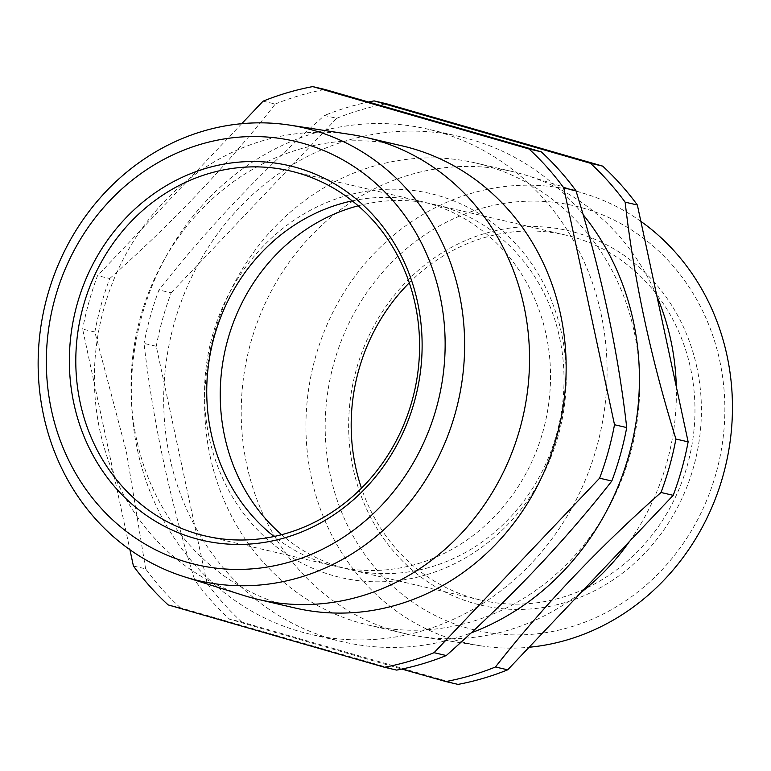 <?xml version="1.0" encoding="UTF-8"?>
<svg xmlns="http://www.w3.org/2000/svg" width="771" height="771" viewBox="0 0 771 771"><rect width="100%" height="100%" fill="white"/><g stroke="black" fill="none" stroke-linecap="round" stroke-linejoin="round"><path stroke-width="0.58" stroke-dasharray="3.85 2.89" d="M358.197 205.799A187.382 171.017 103.1 0 1 434.622 204.566A187.382 171.017 103.1 0 1 564.015 381.712A187.382 171.017 103.1 0 1 430.71 567.051A187.382 171.017 103.1 0 1 349.639 569.576A187.382 171.017 103.1 0 1 281.617 534.708M409.295 282.812A187.382 171.017 103.1 0 1 565.567 235.059A187.382 171.017 103.1 0 1 690.585 368.374A187.382 171.017 103.1 0 1 561.664 597.535A187.382 171.017 103.1 0 1 480.584 600.06A187.382 171.017 103.1 0 1 361.474 488.188M458.061 684.397L241.737 622.024L229.527 619.18L401.836 669.074M396.651 670.105L180.337 607.731L168.117 604.888M241.737 622.024A295.997 270.149 103.1 0 1 207.033 583.146L194.822 580.303A295.997 270.149 -76.9 0 0 229.527 619.18M180.337 607.731A295.997 270.149 103.1 0 1 145.623 568.844L133.412 566.001M207.033 583.146L156.253 346.266L144.042 343.423C152.812 420.532 169.736 499.492 194.822 580.303M145.623 568.844L126.415 451.845L94.843 331.973L82.632 329.13L129.923 549.713M156.253 346.266A295.997 270.149 103.1 0 1 171.162 292.816L158.951 289.973A295.997 270.149 -76.9 0 0 144.042 343.423M94.843 331.973A295.997 270.149 103.1 0 1 109.752 278.514L97.541 275.671A295.997 270.149 -76.9 0 0 82.632 329.13M171.162 292.816L336.705 118.31L324.495 115.467C261.446 171.413 206.271 229.575 158.951 289.973M109.752 278.514C172.8 222.578 227.975 164.406 275.295 104.018L263.084 101.174M241.718 123.697L97.541 275.671M368.923 101.926A295.997 270.149 -76.9 0 0 324.495 115.467M336.705 118.31A295.997 270.149 103.1 0 1 386.319 103.738M275.295 104.018A295.997 270.149 103.1 0 1 324.919 89.446M696.907 367.536A192.278 175.48 -76.9 0 0 404.794 283.314A192.278 175.48 -76.9 0 0 473.365 603.182A192.278 175.48 -76.9 0 0 696.907 367.536M719.757 360.828A217.827 198.802 103.1 0 1 466.503 627.796A217.827 198.802 103.1 0 1 388.815 265.407A217.827 198.802 103.1 0 1 719.757 360.828M352.231 200.874A187.382 171.017 103.1 0 1 421.13 201.424A187.382 171.017 103.1 0 1 550.523 378.571A187.382 171.017 103.1 0 1 417.217 563.909A187.382 171.017 103.1 0 1 336.146 566.434A187.382 171.017 103.1 0 1 274.09 536.5M402.356 145.921A237.189 216.478 -76.9 0 0 136.534 439.191A237.189 216.478 -76.9 0 0 294.792 607.943M350.978 134.549A237.189 216.478 -76.9 0 0 99.922 430.671A237.189 216.478 -76.9 0 0 243.675 595.453M210.155 456.336A237.189 216.478 -76.9 0 0 368.403 625.079A237.189 216.478 -76.9 0 0 633.03 443.152A237.189 216.478 -76.9 0 0 475.977 163.057A237.189 216.478 -76.9 0 0 210.155 456.336M656.95 296.392A237.189 216.478 -76.9 0 0 527.094 175.547A237.189 216.478 -76.9 0 0 512.59 171.586A237.189 216.478 -76.9 0 0 246.768 464.855A237.189 216.478 -76.9 0 0 405.026 633.608A237.189 216.478 -76.9 0 0 419.781 636.451A237.189 216.478 -76.9 0 0 581.199 592.34M629.599 541.309A237.189 216.478 -76.9 0 0 676.312 386.743M640.865 221.364A232.476 212.17 -76.9 0 0 586.124 194.119A232.476 212.17 -76.9 0 0 375.554 251.992A232.476 212.17 -76.9 0 0 311.378 477.683A232.476 212.17 -76.9 0 0 480.95 645.867A232.476 212.17 -76.9 0 0 529.099 647.255M583.107 214.627A259.307 236.658 -76.9 0 0 460.345 136.718A259.307 236.658 -76.9 0 0 169.745 457.328A259.307 236.658 -76.9 0 0 342.748 641.809A259.307 236.658 -76.9 0 0 471.148 632.895M137.411 449.801A259.307 236.658 -76.9 0 0 310.424 634.282A259.307 236.658 -76.9 0 0 599.713 435.403A259.307 236.658 -76.9 0 0 428.021 129.191A259.307 236.658 -76.9 0 0 137.411 449.801M425.978 574.877A197.164 179.951 103.1 0 1 212.439 335.636A197.164 179.951 103.1 0 1 517.726 245.988A197.164 179.951 103.1 0 1 425.978 574.877M565.567 235.059L434.622 204.566M480.584 600.06L349.639 569.576M421.13 201.424L290.175 170.94M336.146 566.434L205.202 535.941M512.59 171.586L475.977 163.057M405.026 633.608L368.403 625.079M586.124 194.119L527.094 175.547M480.95 645.867L419.781 636.451M460.345 136.718L428.021 129.191M342.748 641.809L310.424 634.282"/><path stroke-width="1.16" d="M281.617 534.708A187.382 171.017 103.1 0 1 225.566 348.29A187.382 171.017 103.1 0 1 358.197 205.799M361.474 488.188A187.382 171.017 103.1 0 1 409.295 282.812M374.108 100.895L386.319 103.738L602.643 166.112A295.997 270.149 103.1 0 1 637.357 204.999L688.137 441.87L675.926 439.027C650.84 358.226 633.907 279.266 625.136 202.156A295.997 270.149 -76.9 0 0 590.432 163.269L374.108 100.895A295.997 270.149 -76.9 0 0 368.923 101.926M637.357 204.999L625.136 202.156M312.708 86.603L324.919 89.446L541.242 151.82A295.997 270.149 103.1 0 1 575.947 190.697C601.052 271.614 617.976 350.574 626.727 427.577L614.516 424.734L563.736 187.854A295.997 270.149 -76.9 0 0 529.031 148.976L312.708 86.603A295.997 270.149 -76.9 0 0 263.084 101.174L241.718 123.697M575.947 190.697L563.736 187.854M688.137 441.87A295.997 270.149 103.1 0 1 673.218 495.329L661.007 492.486A295.997 270.149 -76.9 0 0 675.926 439.027M626.727 427.577A295.997 270.149 103.1 0 1 611.817 481.027L599.607 478.184A295.997 270.149 -76.9 0 0 614.516 424.734M673.218 495.329L507.684 669.826L495.474 666.982C542.177 607.24 597.352 549.077 661.007 492.486M611.817 481.027C565.114 540.779 509.93 598.942 446.274 655.533L434.063 652.69L599.607 478.184M507.684 669.826A295.997 270.149 103.1 0 1 458.061 684.397L445.85 681.554A295.997 270.149 -76.9 0 0 495.474 666.982M446.274 655.533A295.997 270.149 103.1 0 1 396.651 670.105L384.44 667.262A295.997 270.149 -76.9 0 0 434.063 652.69M401.836 669.074L445.85 681.554M129.923 549.713L133.412 566.001A295.997 270.149 -76.9 0 0 168.117 604.888L384.44 667.262M602.643 166.112L590.432 163.269M541.242 151.82L529.031 148.976M417.631 302.521A192.278 175.48 103.1 0 1 194.09 538.158A192.278 175.48 103.1 0 1 125.509 218.289A192.278 175.48 103.1 0 1 417.631 302.521M440.058 295.929A217.374 198.388 -76.9 0 0 109.819 200.711A217.374 198.388 -76.9 0 0 187.343 562.329A217.374 198.388 -76.9 0 0 440.058 295.929M274.09 536.5A187.382 171.017 103.1 0 1 212.073 345.148A187.382 171.017 103.1 0 1 352.231 200.874M415.203 304.256A187.382 171.017 -76.9 0 0 290.175 170.94A187.382 171.017 -76.9 0 0 81.128 314.664A187.382 171.017 -76.9 0 0 205.202 535.941A187.382 171.017 -76.9 0 0 286.272 533.416A187.382 171.017 -76.9 0 0 415.203 304.256M184.462 576.824L243.675 595.453A237.189 216.478 -76.9 0 0 258.179 599.414L294.792 607.943A237.189 216.478 -76.9 0 0 559.409 426.016A237.189 216.478 -76.9 0 0 402.356 145.921L365.743 137.392A237.189 216.478 -76.9 0 0 350.978 134.549L289.636 125.104A232.456 212.16 103.1 0 1 459.198 293.279A232.456 212.16 103.1 0 1 395.022 518.95A232.456 212.16 103.1 0 1 184.462 576.824A232.456 212.16 103.1 0 1 44.757 306.193A232.456 212.16 103.1 0 1 289.636 125.104M258.179 599.414A237.189 216.478 -76.9 0 0 523.991 306.145A237.189 216.478 -76.9 0 0 365.743 137.392M581.199 592.34A237.189 216.478 -76.9 0 0 629.599 541.309M676.312 386.743A237.189 216.478 -76.9 0 0 656.95 296.392M529.099 647.255A232.476 212.17 -76.9 0 0 727.014 355.633A232.476 212.17 -76.9 0 0 640.865 221.364M471.148 632.895A259.307 236.658 -76.9 0 0 590.037 223.629A259.307 236.658 -76.9 0 0 583.107 214.627"/></g></svg>
